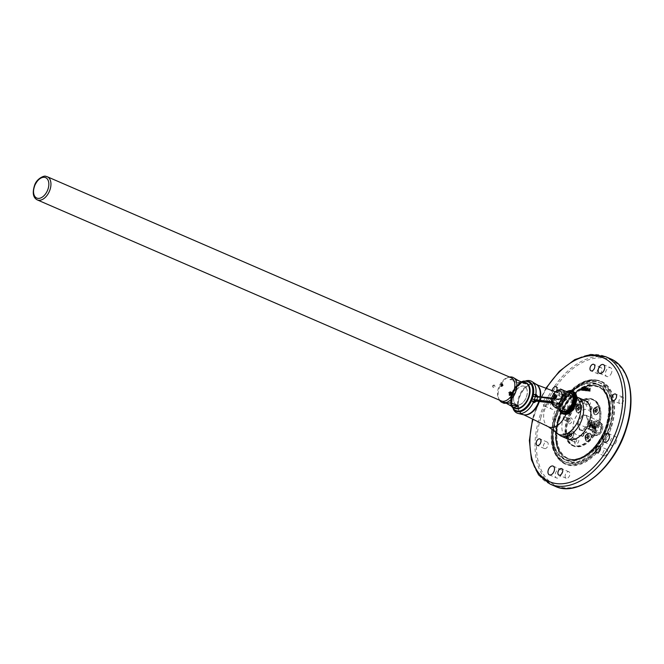 <?xml version="1.0" encoding="UTF-8"?>
<svg xmlns="http://www.w3.org/2000/svg" width="664" height="664" viewBox="0 0 664 664"><rect width="100%" height="100%" fill="white"/><g stroke="black" fill="none" stroke-linecap="round" stroke-linejoin="round"><path stroke-width="0.5" stroke-dasharray="3.32 2.49" d="M560.956 401.097A7.935 4.855 113.4 0 1 569.023 394.408A7.935 4.855 113.4 0 1 571.007 396.757A7.935 4.855 113.4 0 1 570.849 402.309A7.935 4.855 113.4 0 1 565.786 408.816A7.935 4.855 113.4 0 1 562.715 408.966A7.935 4.855 113.4 0 1 560.956 401.097M501.536 386.224L500.531 384.597L502.108 383.809M511.678 394.939L510.848 394.582L510.724 393.462L511.421 392.698L512.259 393.063L512.384 394.184L511.678 394.939L510.458 394.789L511.164 394.034L511.039 392.914L510.209 392.557L509.504 393.312L509.628 394.433L510.458 394.789M509.96 394.798A1.195 0.93 96.9 0 0 510.649 392.54A1.195 0.93 96.9 0 0 509.96 394.798M510.757 392.216A1.536 1.195 96.9 0 0 509.861 395.121A1.536 1.195 96.9 0 0 510.757 392.216M511.512 394.308L511.562 394.184A1.61 1.253 96.9 0 1 511.512 394.308L511.247 394.798A1.635 1.278 -83.1 0 1 509.114 393.437L509.288 392.88A1.635 1.278 -83.1 0 1 510.848 392.125L509.861 393.254L510.965 395.379L510.251 395.088L509.769 393.237L510.84 392.133L511.886 394.225L510.425 395.312L509.446 394.541L509.338 393.188L509.786 392.382L510.998 392.208A1.635 1.278 -83.1 0 0 510.848 392.125L511.994 394.242L510.931 395.296L509.446 394.532C511.944 395.146 512.417 394.341 510.857 392.133L510.84 392.133M511.247 394.798L511.106 394.897C511.994 393.071 511.67 392.183 510.126 392.216L510.898 392.183A1.61 1.253 96.9 0 1 511.554 394.184C511.778 392.615 511.305 391.959 510.126 392.216L509.446 394.541M511.106 394.897L511.371 392.656L510.126 392.216M511.512 392.192L511.645 392.208C512.99 394.034 512.583 395.005 510.409 395.138L512.425 394.291L511.595 392.2L510.292 393.304L510.865 395.213L512.857 394.341L512.027 392.25L510.724 393.354L511.247 395.229L513.297 394.399L512.226 392.299L511.097 393.403L512.027 395.495L511.38 395.072L511.072 393.395L512.226 392.283L513.181 394.383L511.18 395.246L510.633 393.345L511.919 392.241L512.749 394.333L510.757 395.196L510.201 393.296L511.487 392.192L512.317 394.275L510.234 395.072M511.902 392.241L512.052 392.266C513.438 393.984 513.056 394.98 510.923 395.246L510.815 395.238C512.94 394.98 513.322 393.993 511.969 392.258L512.052 392.266M511.247 395.229L511.836 395.478L511.189 395.254C513.446 394.939 513.787 393.951 512.226 392.291L512.21 392.283M508.375 392.93C510.35 390.855 511.438 391.32 511.62 394.333C509.861 396.433 508.773 395.968 508.375 392.93M522.775 405.845A13.404 8.209 113.4 0 1 513.313 406.551A13.404 8.209 113.4 0 1 512.027 394.466A13.404 8.209 113.4 0 1 522.037 382.954A13.404 8.209 113.4 0 1 529.581 390.133M525.631 382.879A13.653 8.358 -66.6 0 0 511.687 394.366A13.653 8.358 -66.6 0 0 514.774 407.928M504.076 403.297L502.972 401.952L506.931 403.671M499.552 400.193A13.653 8.358 113.4 0 1 499.22 399.62A13.653 8.358 113.4 0 1 498.988 388.863A13.653 8.358 113.4 0 1 508.931 377.21A13.653 8.358 113.4 0 1 509.579 377.052M501.179 400.898A12.608 7.719 113.4 0 1 498.539 398.309A12.608 7.719 113.4 0 1 498.332 388.374A12.608 7.719 113.4 0 1 507.512 377.608A12.608 7.719 113.4 0 1 511.205 377.758M493.875 385.078L492.547 385.867L493.136 387.461L494.381 386.664L493.659 385.02L494.423 385.145C495.311 386.448 495.07 387.245 493.692 387.535C492.705 386.224 492.954 385.427 494.423 385.145M493.136 387.461L493.692 387.535M588.08 425.109A1.502 0.921 113.4 0 1 589.615 423.839A1.502 0.921 113.4 0 1 589.956 425.334A1.502 0.921 113.4 0 1 588.42 426.603A1.502 0.921 113.4 0 1 588.08 425.109M594.695 427.674L594.678 427.616A0.739 0.448 113.4 0 1 594.952 427.259L595.068 427.168A0.93 0.573 113.4 0 0 594.695 427.674L589.234 425.284A1.502 0.921 113.4 0 1 590.321 424.254L590.064 424.147A1.502 0.921 113.4 0 1 590.42 424.188A1.502 0.921 113.4 0 1 590.437 424.196L590.686 424.304A1.502 0.921 113.4 0 1 591.076 425.508L590.827 425.4A1.502 0.921 113.4 0 1 590.761 425.682A1.502 0.921 113.4 0 1 590.653 425.964L590.495 426.014A0.863 0.531 113.4 0 1 590.014 426.471L589.981 425.898M589.234 425.284L590.122 424.885A0.863 0.531 113.4 0 0 589.649 425.342L589.79 425.292M594.844 428.753L594.753 428.504A0.739 0.448 113.4 0 1 594.562 428.156L594.579 428.305A0.93 0.573 113.4 0 0 594.844 428.753L594.72 429.185L589.458 427.052A1.502 0.921 113.4 0 1 589.068 425.84L588.81 425.74A1.502 0.921 113.4 0 1 588.877 425.45A1.502 0.921 113.4 0 1 588.985 425.176M592.927 432.92A6.706 4.1 113.4 0 1 594.463 425.4A6.706 4.1 113.4 0 1 599.924 422.644A6.706 4.1 113.4 0 1 601.601 424.669A6.706 4.1 113.4 0 1 601.866 426.163A6.706 4.1 113.4 0 1 598.488 433.949A6.706 4.1 113.4 0 1 594.595 434.945A6.706 4.1 113.4 0 1 592.927 432.92L591.168 429.649A7.819 4.789 113.4 0 1 599.559 421.267A7.819 4.789 113.4 0 1 599.841 421.408L601.601 424.669L601.733 427.226A7.819 4.789 113.4 0 1 597.882 434.455A7.819 4.789 113.4 0 1 593.342 435.617A7.819 4.789 113.4 0 1 593.06 435.476L592.927 432.92M602.588 425.101A6.706 4.1 -66.6 0 0 600.92 423.076A6.706 4.1 -66.6 0 0 595.459 425.831A6.706 4.1 -66.6 0 0 593.923 433.343A6.706 4.1 -66.6 0 0 595.591 435.368A6.706 4.1 -66.6 0 0 599.484 434.38A6.706 4.1 -66.6 0 0 602.854 426.595A6.706 4.1 -66.6 0 0 602.588 425.101M594.197 433.285A6.507 3.984 113.4 0 1 596.87 424.587A6.507 3.984 113.4 0 1 602.605 425.284A6.507 3.984 113.4 0 1 602.862 426.736A6.507 3.984 113.4 0 1 599.592 434.289A6.507 3.984 113.4 0 1 594.197 433.285M594.081 424.296A3.478 2.125 113.4 0 1 593.284 428.197A3.478 2.125 113.4 0 1 590.445 429.625A3.478 2.125 113.4 0 1 589.582 428.579A3.478 2.125 113.4 0 1 590.379 424.678A3.478 2.125 113.4 0 1 593.209 423.25A3.478 2.125 113.4 0 1 594.081 424.296M591.267 423.084A3.478 2.125 113.4 0 1 590.47 426.977A3.478 2.125 113.4 0 1 587.64 428.413A3.478 2.125 113.4 0 1 586.769 427.359A3.478 2.125 113.4 0 1 587.574 423.458A3.478 2.125 113.4 0 1 590.404 422.03A3.478 2.125 113.4 0 1 591.267 423.084M594.421 423.972A4.009 2.457 113.4 0 1 593.475 428.504A4.009 2.457 113.4 0 1 590.18 430.098A4.009 2.457 113.4 0 1 589.234 428.902A4.009 2.457 113.4 0 1 590.13 424.445A4.009 2.457 113.4 0 1 593.375 422.736A4.009 2.457 113.4 0 1 594.421 423.972M591.134 423.466A13.761 8.425 -66.6 0 0 588.022 409.796A13.761 8.425 -66.6 0 0 573.97 421.374A13.761 8.425 -66.6 0 0 577.082 435.044A13.761 8.425 -66.6 0 0 591.134 423.466M591.06 423.433A13.761 8.425 -66.6 0 0 587.947 409.763A13.761 8.425 -66.6 0 0 573.895 421.341A13.761 8.425 -66.6 0 0 577.008 435.011A13.761 8.425 -66.6 0 0 591.06 423.433M567.579 438.165A24.825 15.197 113.4 0 1 573.273 410.319A24.825 15.197 113.4 0 1 593.5 400.11A24.825 15.197 113.4 0 1 599.692 407.613A24.825 15.197 113.4 0 1 593.998 435.451A24.825 15.197 113.4 0 1 573.762 445.66A24.825 15.197 113.4 0 1 567.579 438.165M566.492 437.692A24.825 15.197 113.4 0 1 572.185 409.854A24.825 15.197 113.4 0 1 592.421 399.637A24.825 15.197 113.4 0 1 598.604 407.14A24.825 15.197 113.4 0 1 592.919 434.986A24.825 15.197 113.4 0 1 572.683 445.195A24.825 15.197 113.4 0 1 566.492 437.692M577.058 410.742A2.83 1.735 113.4 0 1 575.937 409.173A2.83 1.735 113.4 0 1 577.365 405.887A2.83 1.735 113.4 0 1 578.709 405.389A2.83 1.735 113.4 0 1 579.647 408.277A2.83 1.735 113.4 0 1 577.058 410.742M570.534 431.957A2.83 1.735 113.4 0 1 571.472 434.854A2.83 1.735 113.4 0 1 568.882 437.319A2.83 1.735 113.4 0 1 567.761 435.75A2.83 1.735 113.4 0 1 569.189 432.463A2.83 1.735 113.4 0 1 570.534 431.957M586.395 439.452A2.83 1.735 113.4 0 1 585.274 437.883A2.83 1.735 113.4 0 1 586.702 434.596A2.83 1.735 113.4 0 1 588.047 434.098A2.83 1.735 113.4 0 1 588.985 436.987A2.83 1.735 113.4 0 1 586.395 439.452M594.571 412.875A2.83 1.735 113.4 0 1 593.45 411.306A2.83 1.735 113.4 0 1 594.878 408.02A2.83 1.735 113.4 0 1 596.222 407.522A2.83 1.735 113.4 0 1 597.16 410.41A2.83 1.735 113.4 0 1 594.571 412.875M574.767 440.946A3.104 1.901 -66.6 0 0 574.567 442.398A3.104 1.901 -66.6 0 0 576.311 444.083A3.104 1.901 -66.6 0 0 578.635 441.411A3.104 1.901 -66.6 0 0 578.327 438.614A3.104 1.901 -66.6 0 0 576.128 438.788A3.104 1.901 -66.6 0 0 574.767 440.946M576.626 440.83A1.61 0.988 113.4 0 1 574.974 442.191A1.61 0.988 113.4 0 1 574.509 441.344A1.61 0.988 113.4 0 1 574.609 440.589A1.61 0.988 113.4 0 1 575.323 439.468A1.61 0.988 113.4 0 1 576.261 439.228A1.61 0.988 113.4 0 1 576.626 440.83M585.723 438.149A1.892 1.162 113.4 0 1 585.515 438.099A1.892 1.162 113.4 0 1 584.967 437.103A1.892 1.162 113.4 0 1 585.092 436.215A1.892 1.162 113.4 0 1 585.922 434.903A1.892 1.162 113.4 0 1 586.818 434.571A1.892 1.162 113.4 0 1 587.026 434.621A1.892 1.162 113.4 0 1 587.449 436.505A1.892 1.162 113.4 0 1 585.723 438.149M585.216 436.505A3.104 1.901 -66.6 0 0 585.017 437.958A3.104 1.901 -66.6 0 0 586.76 439.643A3.104 1.901 -66.6 0 0 589.084 436.978A3.104 1.901 -66.6 0 0 588.777 434.173A3.104 1.901 -66.6 0 0 586.578 434.356A3.104 1.901 -66.6 0 0 585.216 436.505M594.786 423.549A1.61 0.988 113.4 0 1 593.317 424.952A1.61 0.988 113.4 0 1 593.143 424.91A1.61 0.988 113.4 0 1 592.678 424.064A1.61 0.988 113.4 0 1 592.778 423.308A1.61 0.988 113.4 0 1 593.491 422.188A1.61 0.988 113.4 0 1 594.255 421.897A1.61 0.988 113.4 0 1 594.421 421.947A1.61 0.988 113.4 0 1 594.786 423.549M593.965 426.836A3.104 1.901 -66.6 0 0 596.795 424.13A3.104 1.901 -66.6 0 0 595.766 420.959A3.104 1.901 -66.6 0 0 594.297 421.507A3.104 1.901 -66.6 0 0 592.736 425.109A3.104 1.901 -66.6 0 0 593.965 426.836M593.898 411.58A1.892 1.162 113.4 0 1 593.691 411.522A1.892 1.162 113.4 0 1 593.143 410.526A1.892 1.162 113.4 0 1 593.267 409.638A1.892 1.162 113.4 0 1 594.097 408.327A1.892 1.162 113.4 0 1 594.994 407.995A1.892 1.162 113.4 0 1 595.201 408.053A1.892 1.162 113.4 0 1 595.625 409.929A1.892 1.162 113.4 0 1 593.898 411.58M593.392 409.929A3.104 1.901 -66.6 0 0 593.193 411.381A3.104 1.901 -66.6 0 0 594.936 413.066A3.104 1.901 -66.6 0 0 597.26 410.402A3.104 1.901 -66.6 0 0 596.953 407.596A3.104 1.901 -66.6 0 0 594.753 407.779A3.104 1.901 -66.6 0 0 593.392 409.929M586.329 403.363A3.104 1.901 -66.6 0 0 586.129 404.816A3.104 1.901 -66.6 0 0 587.872 406.501A3.104 1.901 -66.6 0 0 590.196 403.828A3.104 1.901 -66.6 0 0 589.889 401.031A3.104 1.901 -66.6 0 0 587.69 401.205A3.104 1.901 -66.6 0 0 586.329 403.363M588.188 403.247A1.61 0.988 113.4 0 1 586.536 404.608A1.61 0.988 113.4 0 1 586.071 403.762A1.61 0.988 113.4 0 1 586.171 403.007A1.61 0.988 113.4 0 1 586.885 401.886A1.61 0.988 113.4 0 1 587.823 401.645A1.61 0.988 113.4 0 1 588.188 403.247M576.385 409.439A1.892 1.162 113.4 0 1 576.178 409.389A1.892 1.162 113.4 0 1 575.63 408.393A1.892 1.162 113.4 0 1 575.754 407.505A1.892 1.162 113.4 0 1 576.584 406.194A1.892 1.162 113.4 0 1 577.481 405.862A1.892 1.162 113.4 0 1 577.688 405.911A1.892 1.162 113.4 0 1 578.112 407.796A1.892 1.162 113.4 0 1 576.385 409.439M575.879 407.796A3.104 1.901 -66.6 0 0 575.68 409.248A3.104 1.901 -66.6 0 0 577.423 410.933A3.104 1.901 -66.6 0 0 579.747 408.269A3.104 1.901 -66.6 0 0 579.44 405.463A3.104 1.901 -66.6 0 0 577.24 405.646A3.104 1.901 -66.6 0 0 575.879 407.796M570.019 420.528A1.61 0.988 113.4 0 1 568.542 421.939A1.61 0.988 113.4 0 1 568.376 421.889A1.61 0.988 113.4 0 1 567.903 421.042A1.61 0.988 113.4 0 1 568.01 420.287A1.61 0.988 113.4 0 1 568.716 419.167A1.61 0.988 113.4 0 1 569.488 418.884A1.61 0.988 113.4 0 1 569.654 418.926A1.61 0.988 113.4 0 1 570.019 420.528M569.189 423.815A3.104 1.901 -66.6 0 0 572.028 421.117A3.104 1.901 -66.6 0 0 570.999 417.938A3.104 1.901 -66.6 0 0 569.529 418.494A3.104 1.901 -66.6 0 0 567.961 422.096A3.104 1.901 -66.6 0 0 569.189 423.815M568.201 436.016A1.892 1.162 113.4 0 1 568.002 435.966A1.892 1.162 113.4 0 1 567.454 434.97A1.892 1.162 113.4 0 1 567.579 434.082A1.892 1.162 113.4 0 1 568.409 432.77A1.892 1.162 113.4 0 1 569.305 432.438A1.892 1.162 113.4 0 1 569.513 432.488A1.892 1.162 113.4 0 1 569.936 434.372A1.892 1.162 113.4 0 1 568.201 436.016M567.703 434.372A3.104 1.901 -66.6 0 0 567.504 435.825A3.104 1.901 -66.6 0 0 569.247 437.51A3.104 1.901 -66.6 0 0 571.571 434.845A3.104 1.901 -66.6 0 0 571.264 432.04A3.104 1.901 -66.6 0 0 569.065 432.222A3.104 1.901 -66.6 0 0 567.703 434.372M599.351 424.777A25.323 15.504 113.4 0 1 573.497 446.084A25.323 15.504 113.4 0 1 567.77 420.934A25.323 15.504 113.4 0 1 593.624 399.62A25.323 15.504 113.4 0 1 599.351 424.777M598.272 424.313A25.323 15.504 113.4 0 1 572.409 445.619A25.323 15.504 113.4 0 1 566.691 420.461A25.323 15.504 113.4 0 1 592.545 399.155A25.323 15.504 113.4 0 1 598.272 424.313M573.024 439.269A1.61 0.988 113.4 0 1 571.372 440.63A1.61 0.988 113.4 0 1 571.007 439.029A1.61 0.988 113.4 0 1 572.659 437.667A1.61 0.988 113.4 0 1 573.024 439.269M591.184 421.989A1.61 0.988 113.4 0 1 589.541 423.35A1.61 0.988 113.4 0 1 589.175 421.748A1.61 0.988 113.4 0 1 590.819 420.387A1.61 0.988 113.4 0 1 591.184 421.989M584.586 401.687A1.61 0.988 113.4 0 1 582.934 403.048A1.61 0.988 113.4 0 1 582.569 401.446A1.61 0.988 113.4 0 1 584.22 400.085A1.61 0.988 113.4 0 1 584.586 401.687M566.417 418.967A1.61 0.988 113.4 0 1 564.774 420.329A1.61 0.988 113.4 0 1 564.408 418.727A1.61 0.988 113.4 0 1 566.052 417.365A1.61 0.988 113.4 0 1 566.417 418.967M595.151 414.568A4.167 2.556 113.4 0 1 594.712 414.444A4.167 2.556 113.4 0 1 593.674 413.182A4.167 2.556 113.4 0 1 593.508 412.253A4.167 2.556 113.4 0 1 595.608 407.414A4.167 2.556 113.4 0 1 597.583 406.675A4.167 2.556 113.4 0 1 598.023 406.791A4.167 2.556 113.4 0 1 599.069 408.053A4.167 2.556 113.4 0 1 598.305 412.419A4.167 2.556 113.4 0 1 595.151 414.568M593.682 413.323A4.316 2.648 -66.6 0 0 597.492 413.788A4.316 2.648 -66.6 0 0 599.268 408.011A4.316 2.648 -66.6 0 0 595.683 407.347A4.316 2.648 -66.6 0 0 593.508 412.361A4.316 2.648 -66.6 0 0 593.682 413.323M586.976 441.137A4.167 2.556 113.4 0 1 586.536 441.02A4.167 2.556 113.4 0 1 585.499 439.759A4.167 2.556 113.4 0 1 585.333 438.829A4.167 2.556 113.4 0 1 587.433 433.99A4.167 2.556 113.4 0 1 589.408 433.252A4.167 2.556 113.4 0 1 589.848 433.368A4.167 2.556 113.4 0 1 590.894 434.629A4.167 2.556 113.4 0 1 590.13 438.995A4.167 2.556 113.4 0 1 586.976 441.137M585.507 439.9A4.316 2.648 -66.6 0 0 589.317 440.365A4.316 2.648 -66.6 0 0 591.093 434.58A4.316 2.648 -66.6 0 0 587.507 433.916A4.316 2.648 -66.6 0 0 585.333 438.937A4.316 2.648 -66.6 0 0 585.507 439.9M569.463 439.004A4.167 2.556 113.4 0 1 569.023 438.887A4.167 2.556 113.4 0 1 567.986 437.626A4.167 2.556 113.4 0 1 567.82 436.696A4.167 2.556 113.4 0 1 569.911 431.849A4.167 2.556 113.4 0 1 571.895 431.11A4.167 2.556 113.4 0 1 572.335 431.235A4.167 2.556 113.4 0 1 573.381 432.496A4.167 2.556 113.4 0 1 572.617 436.862A4.167 2.556 113.4 0 1 569.463 439.004M567.994 437.767A4.316 2.648 -66.6 0 0 571.804 438.232A4.316 2.648 -66.6 0 0 573.58 432.447A4.316 2.648 -66.6 0 0 569.994 431.783A4.316 2.648 -66.6 0 0 567.82 436.804A4.316 2.648 -66.6 0 0 567.994 437.767M577.639 412.427A4.167 2.556 113.4 0 1 577.199 412.311A4.167 2.556 113.4 0 1 576.161 411.049A4.167 2.556 113.4 0 1 575.995 410.12A4.167 2.556 113.4 0 1 578.087 405.281A4.167 2.556 113.4 0 1 580.07 404.542A4.167 2.556 113.4 0 1 580.51 404.658A4.167 2.556 113.4 0 1 581.556 405.92A4.167 2.556 113.4 0 1 580.793 410.286A4.167 2.556 113.4 0 1 577.639 412.427M576.169 411.19A4.316 2.648 -66.6 0 0 579.979 411.655A4.316 2.648 -66.6 0 0 581.755 405.87A4.316 2.648 -66.6 0 0 578.17 405.206A4.316 2.648 -66.6 0 0 575.995 410.227A4.316 2.648 -66.6 0 0 576.169 411.19M597.94 406.833A4.167 2.556 -66.6 0 0 594.247 410.103A4.167 2.556 -66.6 0 0 595.068 414.602A4.167 2.556 -66.6 0 0 595.517 414.718A4.167 2.556 -66.6 0 0 599.21 411.448A4.167 2.556 -66.6 0 0 598.389 406.949A4.167 2.556 -66.6 0 0 597.94 406.833M589.765 433.401A4.167 2.556 -66.6 0 0 586.071 436.68A4.167 2.556 -66.6 0 0 586.893 441.178A4.167 2.556 -66.6 0 0 587.341 441.294A4.167 2.556 -66.6 0 0 591.035 438.016A4.167 2.556 -66.6 0 0 590.213 433.526A4.167 2.556 -66.6 0 0 589.765 433.401M569.828 439.161A4.167 2.556 -66.6 0 0 573.522 435.883A4.167 2.556 -66.6 0 0 572.7 431.392A4.167 2.556 -66.6 0 0 572.252 431.268A4.167 2.556 -66.6 0 0 568.558 434.546A4.167 2.556 -66.6 0 0 569.38 439.045A4.167 2.556 -66.6 0 0 569.828 439.161M580.427 404.691A4.167 2.556 -66.6 0 0 576.734 407.97A4.167 2.556 -66.6 0 0 577.555 412.468A4.167 2.556 -66.6 0 0 578.004 412.585A4.167 2.556 -66.6 0 0 581.697 409.306A4.167 2.556 -66.6 0 0 580.875 404.816A4.167 2.556 -66.6 0 0 580.427 404.691M594.172 385.394A39.218 24.012 -66.6 0 0 558.291 419.523A39.218 24.012 -66.6 0 0 567.164 458.492A39.218 24.012 -66.6 0 0 571.339 459.621A39.218 24.012 -66.6 0 0 607.211 425.483A39.218 24.012 -66.6 0 0 598.347 386.514A39.218 24.012 -66.6 0 0 594.172 385.394M595.027 411.365L596.363 410.335L596.28 409.107L595.384 408.999L594.571 410.12L595.027 411.365M586.851 437.941L588.188 436.912L588.105 435.684L587.208 435.576L586.395 436.696L586.851 437.941M570.061 433.459L568.882 434.563L568.973 435.791L569.861 435.899L570.675 434.779L570.583 433.55L570.061 433.459M577.514 409.231L578.85 408.202L578.759 406.974L577.871 406.866L577.058 407.986L577.514 409.231M593.276 382.788A41.284 25.282 -66.6 0 0 555.511 418.718A41.284 25.282 -66.6 0 0 569.239 460.924A41.284 25.282 -66.6 0 0 607.004 424.993A41.284 25.282 -66.6 0 0 593.276 382.788M528.154 381.46A15.977 9.777 -66.6 0 0 526.909 381.178A15.977 9.777 -66.6 0 0 512.89 393.362A15.977 9.777 -66.6 0 0 515.463 410.734M530.968 399.811L531.416 398.699A15.363 9.404 -66.6 0 0 532.188 396.209L532.42 395.08A15.338 9.396 -66.6 0 0 526.726 381.775A15.338 9.396 -66.6 0 0 512.691 395.13A15.338 9.396 -66.6 0 0 517.787 410.808A15.338 9.396 -66.6 0 0 530.968 399.811L531.324 399.952M525.689 380.904A17.455 10.69 -66.6 0 0 525.299 381.028A17.455 10.69 -66.6 0 0 514.251 392.822A17.455 10.69 -66.6 0 0 513.197 408.949A17.455 10.69 -66.6 0 0 513.372 409.323M537.649 396.292L537.716 397.977A2.482 0.531 13.6 0 1 537.135 397.454L537.135 397.454A2.482 0.531 13.6 0 1 537.74 397.263L536.811 396.192M537.716 397.977A16.982 10.392 113.4 0 1 536.769 401.031L536.719 401.156M551.469 401.737L557.694 402.5L558.905 405.372L559.769 405.596L560.424 405.613L559.262 403.513L536.67 400.765A19.439 11.902 -66.6 0 0 537.74 397.263L560.333 400.01L562.657 398.342A11.778 7.213 113.4 0 1 571.911 391.677A11.778 7.213 113.4 0 1 576.535 400.16M538.695 386.954A16.293 9.977 -66.6 0 0 534.935 384.099A16.293 9.977 -66.6 0 0 534.005 383.916A16.293 9.977 -66.6 0 0 519.821 396.068A16.293 9.977 -66.6 0 0 522.029 413.879A16.293 9.977 -66.6 0 0 524.519 414.743A16.293 9.977 -66.6 0 0 526.693 414.668M539.135 401.454A16.293 9.977 -66.6 0 0 540.288 396.615M551.751 398.01L559.379 398.939L561.304 397.562A12.408 7.603 113.4 0 1 567.986 391.054M573.729 391.793A12.276 7.511 -66.6 0 0 571.745 391.071A12.276 7.511 -66.6 0 0 562.101 398.018L560.856 397.753A11.927 7.304 113.4 0 1 566.683 391.586L558.897 399.18L560.159 398.782L559.379 398.939L560.333 400.01M537.931 385.801A16.318 9.993 -66.6 0 0 535.699 384.34A16.318 9.993 -66.6 0 0 535.142 384.157A16.318 9.993 -66.6 0 0 534.213 383.966A16.318 9.993 -66.6 0 0 519.995 396.151A16.318 9.993 -66.6 0 0 522.211 413.996A16.318 9.993 -66.6 0 0 522.726 414.278A16.318 9.993 -66.6 0 0 524.709 414.859A16.318 9.993 -66.6 0 0 525.324 414.9M536.728 396.176A2.482 1.652 -55.3 0 0 537.01 396.458A2.482 1.652 -55.3 0 0 537.475 396.649L560.167 399.413L562.101 398.018L562.657 398.342M561.802 401.471A7.943 4.864 113.4 0 1 566.732 395.014A7.943 4.864 113.4 0 1 569.886 394.773A7.943 4.864 113.4 0 1 571.712 402.674A7.943 4.864 113.4 0 1 563.57 409.348A7.943 4.864 113.4 0 1 561.595 406.883A7.943 4.864 113.4 0 1 561.802 401.471M584.743 400.375A21.099 12.915 -66.6 0 0 582.502 399.769A21.099 12.915 -66.6 0 0 563.802 416.353A21.099 12.915 -66.6 0 0 567.969 439.095M565.321 474.735A3.527 2.158 -66.6 0 0 566.118 478.238A3.527 2.158 -66.6 0 0 569.712 475.266A3.527 2.158 -66.6 0 0 568.915 471.764A3.527 2.158 -66.6 0 0 565.321 474.735M604.273 455.894A3.527 2.158 -66.6 0 0 607.402 453.122A3.527 2.158 -66.6 0 0 606.705 449.32A3.527 2.158 -66.6 0 0 606.332 449.221A3.527 2.158 -66.6 0 0 603.202 451.993A3.527 2.158 -66.6 0 0 603.9 455.786A3.527 2.158 -66.6 0 0 604.273 455.894M619.147 400.143A3.527 2.158 -66.6 0 0 619.944 403.646A3.527 2.158 -66.6 0 0 623.546 400.674A3.527 2.158 -66.6 0 0 622.749 397.172A3.527 2.158 -66.6 0 0 619.147 400.143M597.401 370.437A3.527 2.158 -66.6 0 0 598.198 373.94A3.527 2.158 -66.6 0 0 601.8 370.977A3.527 2.158 -66.6 0 0 601.003 367.474A3.527 2.158 -66.6 0 0 597.401 370.437M552.224 390.648A3.527 2.158 -66.6 0 0 553.212 393.271A3.527 2.158 -66.6 0 0 556.664 390.731M559.619 392.889A3.527 2.158 -66.6 0 0 560.416 396.391A3.527 2.158 -66.6 0 0 564.018 393.42A3.527 2.158 -66.6 0 0 563.221 389.917A3.527 2.158 -66.6 0 0 559.619 392.889M544.754 448.64A3.527 2.158 -66.6 0 0 547.875 445.868A3.527 2.158 -66.6 0 0 547.178 442.066A3.527 2.158 -66.6 0 0 546.804 441.967A3.527 2.158 -66.6 0 0 543.675 444.739A3.527 2.158 -66.6 0 0 544.372 448.532A3.527 2.158 -66.6 0 0 544.754 448.64M611.652 372.462A4.764 2.922 113.4 0 1 606.78 376.48A4.764 2.922 113.4 0 1 605.701 371.74A4.764 2.922 113.4 0 1 610.573 367.731A4.764 2.922 113.4 0 1 611.652 372.462M556.623 405.156A4.764 2.922 113.4 0 1 551.759 409.165A4.764 2.922 113.4 0 1 550.68 404.426A4.764 2.922 113.4 0 1 555.544 400.417A4.764 2.922 113.4 0 1 556.623 405.156M549.418 402.035A4.764 2.922 113.4 0 1 544.555 406.044A4.764 2.922 113.4 0 1 543.476 401.305A4.764 2.922 113.4 0 1 548.348 397.296A4.764 2.922 113.4 0 1 549.418 402.035M561.42 473.971A4.764 2.922 113.4 0 1 556.548 477.98A4.764 2.922 113.4 0 1 555.469 473.241A4.764 2.922 113.4 0 1 560.341 469.232A4.764 2.922 113.4 0 1 561.42 473.971M616.441 441.278A4.764 2.922 113.4 0 1 611.569 445.295A4.764 2.922 113.4 0 1 610.498 440.556A4.764 2.922 113.4 0 1 615.362 436.547A4.764 2.922 113.4 0 1 616.441 441.278M526.701 396.275A10.018 6.134 -66.6 0 0 524.436 386.323A10.018 6.134 -66.6 0 0 514.21 394.748A10.018 6.134 -66.6 0 0 516.476 404.7A10.018 6.134 -66.6 0 0 526.701 396.275M514.135 394.723A10.018 6.134 113.4 0 1 524.369 386.29A10.018 6.134 113.4 0 1 526.627 396.242A10.018 6.134 113.4 0 1 516.401 404.666A10.018 6.134 113.4 0 1 514.135 394.723M583.681 387.494L583.009 390.341M582.452 387.344L582.137 389.876M582.203 387.726L580.793 390.058M583.399 387.867L581.838 390.183M587.391 387.942L585.997 390.698L585.474 390.623M590.055 388.274L589.549 391.121M589.449 389.793L588.52 391.005L587.864 390.913M588.321 388.058L588.204 390.971M587.756 389.585L586.478 390.747M586.179 387.801L585.748 390.656M584.951 387.651L584.635 390.183M584.702 388.025L583.332 390.366M585.897 388.174L584.378 390.49M564.018 414.195A12.276 7.511 -66.6 0 1 559.769 405.596L558.914 403.87L551.693 402.982L559.262 403.513M558.914 403.87L557.735 402.965L551.535 402.21M539.367 401.479A16.318 9.993 -66.6 0 0 540.521 396.64M559.561 410.51A12.408 7.603 113.4 0 1 558.905 405.372L558.042 403.654M551.668 402.874L558.806 403.845M536.105 401.081L536.67 400.765L536.139 400.674L537.135 397.454L536.396 396.034M566.94 391.685A11.512 7.047 -66.6 0 0 560.897 397.836L559.379 398.939M558.831 404.476L559.046 409.19A11.927 7.304 113.4 0 1 558.698 404.749L557.694 402.5M536.769 401.031L535.831 401.114M560.897 397.836L559.661 399.039M532.42 395.08L532.835 395.08M579.132 407.414L578.319 408.534L578.41 409.763L579.298 409.871L580.112 408.75L580.021 407.522L577.871 406.866M580.021 407.522L578.759 406.974M580.112 408.75L578.85 408.202M579.298 409.871L578.037 409.323M578.41 409.763L577.149 409.215M578.319 408.534L577.058 407.986M571.123 436.447L571.936 435.327L571.845 434.098L570.957 433.99L570.144 435.103L570.235 436.339L571.123 436.447L569.861 435.899M570.235 436.339L568.973 435.791M570.144 435.103L568.882 434.563M570.957 433.99L569.695 433.443M571.845 434.098L570.583 433.55M571.936 435.327L570.675 434.779M588.47 436.124L587.657 437.244L587.748 438.472L588.636 438.58L589.449 437.46L589.358 436.231L587.208 435.576M589.358 436.231L588.105 435.684M589.449 437.46L588.188 436.912M588.636 438.58L587.374 438.032M587.748 438.472L586.486 437.925M587.657 437.244L586.395 436.696M596.645 409.547L595.832 410.667L595.923 411.896L596.811 412.004L597.625 410.883L597.534 409.655L595.384 408.999M597.534 409.655L596.28 409.107M597.625 410.883L596.363 410.335M596.811 412.004L595.55 411.456M595.923 411.896L594.662 411.348M595.832 410.667L594.571 410.12M580.22 430.106L578.244 424.039A7.993 4.897 113.4 0 1 586.81 415.548A7.993 4.897 113.4 0 1 587.042 415.664L589.018 421.74A7.993 4.897 113.4 0 1 580.452 430.222A7.993 4.897 113.4 0 1 580.22 430.106L579.298 429.708A7.993 4.897 -66.6 0 0 579.531 429.824A7.993 4.897 -66.6 0 0 588.096 421.333L586.121 415.266A7.993 4.897 -66.6 0 0 585.889 415.149A7.993 4.897 -66.6 0 0 577.323 423.64L579.298 429.708M578.244 424.039L577.323 423.64M589.018 421.74L588.096 421.333M587.042 415.664L586.121 415.266M587.997 421.275A7.819 4.789 113.4 0 1 579.606 429.666A7.819 4.789 113.4 0 1 579.323 429.525L577.431 423.698A7.819 4.789 113.4 0 1 585.822 415.315A7.819 4.789 113.4 0 1 586.096 415.448L587.997 421.275L601.733 427.226M579.323 429.525L593.06 435.476M586.096 415.448L599.841 421.408M577.431 423.698L591.168 429.649M589.458 427.052L589.2 426.935A1.502 0.921 113.4 0 1 589.2 426.935L589.483 425.89A0.863 0.531 113.4 0 0 589.649 426.421L589.615 425.856M596.023 428.172A1.369 0.838 113.4 0 1 594.936 429.21L595.06 428.786A0.93 0.573 113.4 0 0 595.732 428.139L590.91 426.064A1.502 0.921 113.4 0 1 589.823 427.093L589.574 426.985A1.502 0.921 113.4 0 1 589.217 426.944L588.42 426.603M590.487 424.927A0.863 0.531 113.4 0 1 590.661 425.458L590.155 425.334L590.487 424.927L595.591 427.052A0.93 0.573 113.4 0 1 595.832 427.807L591.076 425.508M594.72 429.185A1.369 0.838 113.4 0 1 594.687 429.168A1.369 0.838 113.4 0 1 594.321 427.973L589.068 425.84M594.421 427.641A1.369 0.838 113.4 0 1 595.508 426.603L590.321 424.254M595.774 426.653A1.369 0.838 113.4 0 0 595.724 426.637L590.686 424.304L595.774 426.653A1.369 0.838 113.4 0 1 596.123 427.848M595.068 427.168A0.93 0.573 113.4 0 1 595.376 427.027L595.508 426.603M595.724 426.637L595.591 427.052M594.562 428.156A0.739 0.448 113.4 0 1 594.571 427.956L589.483 425.89M594.952 427.259A0.739 0.448 113.4 0 1 595.168 427.151L590.122 424.885M595.832 427.807L590.661 425.458M595.384 427.184A0.739 0.448 113.4 0 1 595.566 427.724M594.753 428.504L589.649 426.421M594.678 427.616L589.649 425.342M594.936 429.21L589.823 427.093M595.732 428.139L595.459 428.064A0.739 0.448 113.4 0 1 594.969 428.529L590.014 426.471M595.459 428.064L590.495 426.014M589.574 426.985L589.914 425.873M588.81 425.74L589.549 425.823M590.064 424.147L589.723 425.259M590.827 425.4L590.088 425.309L590.437 424.196M521.589 381.983L517.073 382.663L509.869 379.542L514.932 378.239M509.869 379.542L518.343 380.58M517.073 382.663L525.548 383.701M502.972 401.952L511.454 402.99M511.562 392.25C513.554 392.092 511.529 396.649 510.375 395.08C509.653 393.204 509.844 392.241 510.931 392.183C513.363 391.943 510.591 397.354 509.637 394.682L510.018 392.291L511.554 393.345L510.998 392.208M512.251 392.308C513.911 393.935 513.579 394.906 511.263 395.229L511.255 395.196C512.542 396.707 514.492 391.976 512.226 392.349L511.479 392.764L511.38 395.072M510.848 392.133L511.039 392.142C512.55 394.217 512.093 395.088 509.678 394.765M510.209 392.557L511.421 392.698M509.504 393.312L510.724 393.462M509.628 394.433L510.848 394.582M511.164 394.034L512.384 394.184M511.039 392.914L512.259 393.063M593.226 382.937A41.126 25.182 -66.6 0 0 555.61 418.727A41.126 25.182 -66.6 0 0 569.28 460.774A41.126 25.182 -66.6 0 0 606.904 424.985A41.126 25.182 -66.6 0 0 593.226 382.937M558.175 419.474A39.218 24.012 -66.6 0 0 567.048 458.442A39.218 24.012 -66.6 0 0 571.223 459.571A39.218 24.012 -66.6 0 0 607.095 425.433A39.218 24.012 -66.6 0 0 598.231 386.465A39.218 24.012 -66.6 0 0 594.056 385.344A39.218 24.012 -66.6 0 0 558.175 419.474M565.96 432.704A1.61 0.988 113.4 0 1 564.309 434.057A1.61 0.988 113.4 0 1 563.943 432.455A1.61 0.988 113.4 0 1 565.595 431.094A1.61 0.988 113.4 0 1 565.96 432.704M566.284 432.845A1.61 0.988 113.4 0 1 564.632 434.198A1.61 0.988 113.4 0 1 564.267 432.596A1.61 0.988 113.4 0 1 565.919 431.235A1.61 0.988 113.4 0 1 566.284 432.845M583.473 434.837A1.61 0.988 113.4 0 1 581.822 436.19A1.61 0.988 113.4 0 1 581.456 434.588A1.61 0.988 113.4 0 1 583.108 433.235A1.61 0.988 113.4 0 1 583.473 434.837M583.797 434.978A1.61 0.988 113.4 0 1 582.145 436.331A1.61 0.988 113.4 0 1 581.78 434.729A1.61 0.988 113.4 0 1 583.432 433.376A1.61 0.988 113.4 0 1 583.797 434.978M574.136 406.127A1.61 0.988 113.4 0 1 572.484 407.48A1.61 0.988 113.4 0 1 572.119 405.878A1.61 0.988 113.4 0 1 573.771 404.525A1.61 0.988 113.4 0 1 574.136 406.127M574.46 406.268A1.61 0.988 113.4 0 1 572.808 407.621A1.61 0.988 113.4 0 1 572.443 406.019A1.61 0.988 113.4 0 1 574.094 404.666A1.61 0.988 113.4 0 1 574.46 406.268M591.649 408.26A1.61 0.988 113.4 0 1 589.997 409.622A1.61 0.988 113.4 0 1 589.632 408.011A1.61 0.988 113.4 0 1 591.284 406.658A1.61 0.988 113.4 0 1 591.649 408.26M591.973 408.401A1.61 0.988 113.4 0 1 590.321 409.754A1.61 0.988 113.4 0 1 589.964 408.152A1.61 0.988 113.4 0 1 591.607 406.8A1.61 0.988 113.4 0 1 591.973 408.401M37.259 199.889A12.608 7.719 113.4 0 1 34.412 187.356A12.608 7.719 113.4 0 1 45.949 176.383M601.667 426.172A5.055 3.096 -66.6 0 0 597.21 425.632A5.055 3.096 -66.6 0 0 595.127 432.397A5.055 3.096 -66.6 0 0 599.592 432.936A5.055 3.096 -66.6 0 0 601.667 426.172M595.085 431.666A4.258 2.606 113.4 0 1 596.031 426.927A4.258 2.606 113.4 0 1 599.476 425.109A4.258 2.606 113.4 0 1 600.596 426.421A4.258 2.606 113.4 0 1 599.592 431.243A4.258 2.606 113.4 0 1 596.089 432.928A4.258 2.606 113.4 0 1 595.085 431.666M577.846 405.92A1.984 1.212 -66.6 0 0 576.908 406.268A1.984 1.212 -66.6 0 0 576.028 407.646A1.984 1.212 -66.6 0 0 575.904 408.576A1.984 1.212 -66.6 0 0 576.692 409.68A1.984 1.212 -66.6 0 0 578.51 407.945A1.984 1.212 -66.6 0 0 577.846 405.92M568.517 436.248A1.984 1.212 -66.6 0 0 570.334 434.522A1.984 1.212 -66.6 0 0 569.67 432.496A1.984 1.212 -66.6 0 0 568.733 432.845A1.984 1.212 -66.6 0 0 567.853 434.223A1.984 1.212 -66.6 0 0 567.728 435.152A1.984 1.212 -66.6 0 0 568.517 436.248M587.183 434.629A1.984 1.212 -66.6 0 0 586.246 434.978A1.984 1.212 -66.6 0 0 585.374 436.356A1.984 1.212 -66.6 0 0 585.241 437.286A1.984 1.212 -66.6 0 0 586.03 438.389A1.984 1.212 -66.6 0 0 587.847 436.655A1.984 1.212 -66.6 0 0 587.183 434.629M595.359 408.053A1.984 1.212 -66.6 0 0 594.421 408.401A1.984 1.212 -66.6 0 0 593.55 409.779A1.984 1.212 -66.6 0 0 593.417 410.709A1.984 1.212 -66.6 0 0 594.205 411.813A1.984 1.212 -66.6 0 0 596.023 410.086A1.984 1.212 -66.6 0 0 595.359 408.053M577.655 405.936A1.892 1.162 -66.6 0 0 575.929 407.58A1.892 1.162 -66.6 0 0 576.352 409.464A1.892 1.162 -66.6 0 0 576.559 409.522A1.892 1.162 -66.6 0 0 578.286 407.87A1.892 1.162 -66.6 0 0 577.863 405.986A1.892 1.162 -66.6 0 0 577.655 405.936M586.993 434.646A1.892 1.162 -66.6 0 0 585.266 436.289A1.892 1.162 -66.6 0 0 585.689 438.174A1.892 1.162 -66.6 0 0 585.897 438.232A1.892 1.162 -66.6 0 0 587.623 436.58A1.892 1.162 -66.6 0 0 587.2 434.696A1.892 1.162 -66.6 0 0 586.993 434.646M595.168 408.069A1.892 1.162 -66.6 0 0 593.442 409.721A1.892 1.162 -66.6 0 0 593.865 411.597A1.892 1.162 -66.6 0 0 594.072 411.655A1.892 1.162 -66.6 0 0 595.799 410.003A1.892 1.162 -66.6 0 0 595.376 408.128A1.892 1.162 -66.6 0 0 595.168 408.069M568.384 436.09A1.892 1.162 -66.6 0 0 570.11 434.447A1.892 1.162 -66.6 0 0 569.687 432.563A1.892 1.162 -66.6 0 0 569.48 432.513A1.892 1.162 -66.6 0 0 567.753 434.156A1.892 1.162 -66.6 0 0 568.176 436.041A1.892 1.162 -66.6 0 0 568.384 436.09M559.412 419.914A38.728 23.705 113.4 0 1 594.836 386.207A38.728 23.705 113.4 0 1 607.709 425.798A38.728 23.705 113.4 0 1 572.285 459.496A38.728 23.705 113.4 0 1 559.412 419.914M607.66 425.682A39.218 24.012 -66.6 0 0 598.795 386.714A39.218 24.012 -66.6 0 0 558.739 419.714A39.218 24.012 -66.6 0 0 567.604 458.683A39.218 24.012 -66.6 0 0 607.66 425.682M596.106 384.19A41.126 25.182 -66.6 0 0 558.49 419.98A41.126 25.182 -66.6 0 0 572.16 462.019A41.126 25.182 -66.6 0 0 609.784 426.23A41.126 25.182 -66.6 0 0 596.106 384.19M596.156 384.033A41.284 25.282 -66.6 0 0 558.391 419.963A41.284 25.282 -66.6 0 0 572.119 462.169A41.284 25.282 -66.6 0 0 609.884 426.246A41.284 25.282 -66.6 0 0 596.156 384.033M595.326 381.634A43.193 26.444 -66.6 0 0 557.054 415.581A43.193 26.444 -66.6 0 0 565.579 462.136A43.193 26.444 -66.6 0 0 570.177 463.381A43.193 26.444 -66.6 0 0 608.456 429.434A43.193 26.444 -66.6 0 0 599.924 382.871A43.193 26.444 -66.6 0 0 595.326 381.634M595.21 381.584A43.193 26.444 -66.6 0 0 556.93 415.531A43.193 26.444 -66.6 0 0 565.462 462.086A43.193 26.444 -66.6 0 0 570.061 463.323A43.193 26.444 -66.6 0 0 608.34 429.384A43.193 26.444 -66.6 0 0 599.808 382.821A43.193 26.444 -66.6 0 0 595.21 381.584M608.191 425.143A43.193 26.444 113.4 0 1 568.683 462.725A43.193 26.444 113.4 0 1 554.316 418.569A43.193 26.444 113.4 0 1 593.832 380.987A43.193 26.444 113.4 0 1 608.191 425.143M554.473 418.926A44.679 27.357 -66.6 0 0 564.574 463.323A44.679 27.357 -66.6 0 0 610.199 425.724A44.679 27.357 -66.6 0 0 600.098 381.327A44.679 27.357 -66.6 0 0 554.473 418.926M611.063 426.097A44.679 27.357 113.4 0 1 565.438 463.696A44.679 27.357 113.4 0 1 555.336 419.299A44.679 27.357 113.4 0 1 600.961 381.7A44.679 27.357 113.4 0 1 611.063 426.097M611.735 426.288A45.177 27.664 -66.6 0 0 596.712 380.107A45.177 27.664 -66.6 0 0 555.386 419.424A45.177 27.664 -66.6 0 0 570.409 465.605A45.177 27.664 -66.6 0 0 611.735 426.288M524.186 382.265A13.969 8.549 -66.6 0 0 512.6 392.125A13.969 8.549 -66.6 0 0 513.355 407.314M515.264 410.642A15.953 9.769 113.4 0 1 512.425 393.354A15.953 9.769 113.4 0 1 526.494 381.02M514.467 410.186A16.177 9.902 113.4 0 1 512.533 407.447A16.177 9.902 113.4 0 1 513.504 392.499A16.177 9.902 113.4 0 1 523.747 381.568A16.177 9.902 113.4 0 1 527.067 381.103M538.844 401.413A16.592 10.159 -66.6 0 0 540.039 396.582M536.346 384.406A16.592 10.159 -66.6 0 0 533.665 383.443A16.592 10.159 -66.6 0 0 518.684 397.279A16.592 10.159 -66.6 0 0 523.224 414.701M558.822 404.583A11.512 7.047 -66.6 0 0 559.304 409.314M560.233 401.147A9.794 6.001 113.4 0 1 570.044 392.831C566.143 392.158 562.923 394.964 560.383 401.247C559.163 406.086 559.793 409.273 562.259 410.792A9.794 6.001 113.4 0 1 560.233 401.147M560.906 410.12A10.292 6.3 113.4 0 1 560.267 401.263A10.292 6.3 113.4 0 1 568.616 392.308M554.789 407.057A9.338 5.719 113.4 0 1 552.855 397.869A9.338 5.719 113.4 0 1 562.209 389.942M565.919 414.311A17.588 10.765 -66.6 0 0 562.441 394.549A17.588 10.765 -66.6 0 0 560.839 394.15A17.588 10.765 -66.6 0 0 545.343 407.754A17.588 10.765 -66.6 0 0 548.464 426.803M572.044 410.518A11.778 7.213 113.4 0 1 565.056 413.971A11.778 7.213 113.4 0 1 560.424 405.613M573.912 403.488A8.698 5.329 113.4 0 1 565.952 411.058A8.698 5.329 113.4 0 1 563.055 402.16A8.698 5.329 113.4 0 1 571.015 394.59A8.698 5.329 113.4 0 1 573.912 403.488M572.908 403.197A7.96 4.872 113.4 0 1 564.757 409.879A7.96 4.872 113.4 0 1 562.989 401.986A7.96 4.872 113.4 0 1 571.081 395.279A7.96 4.872 113.4 0 1 572.908 403.197M576.701 397.852A20.509 12.558 -66.6 0 0 572.675 396.142A20.509 12.558 -66.6 0 0 571.306 396.084A20.509 12.558 -66.6 0 0 555.187 410.559A20.509 12.558 -66.6 0 0 555.652 432.222M577.539 397.255A21.099 12.915 -66.6 0 0 575.298 396.649A21.099 12.915 -66.6 0 0 556.598 413.232A21.099 12.915 -66.6 0 0 560.765 435.974M553.867 398.018A7.843 4.806 113.4 0 1 561.852 391.395A7.843 4.806 113.4 0 1 563.653 399.205A7.843 4.806 113.4 0 1 555.61 405.795A7.843 4.806 113.4 0 1 553.867 398.018M553.436 397.661A6.989 4.274 113.4 0 1 559.827 391.577A6.989 4.274 113.4 0 1 562.151 398.724A6.989 4.274 113.4 0 1 555.76 404.799A6.989 4.274 113.4 0 1 553.436 397.661M546.306 388.39A67.52 41.334 -66.6 0 0 534.246 414.602A67.52 41.334 -66.6 0 0 532.935 419.25M550.165 484.131A69.504 42.554 113.4 0 1 534.454 415.075A69.504 42.554 113.4 0 1 605.427 356.585M554.963 397.279A1.618 0.996 113.4 0 1 556.449 395.868A1.618 0.996 113.4 0 1 556.988 397.528A1.618 0.996 113.4 0 1 555.502 398.939A1.618 0.996 113.4 0 1 554.963 397.279M610.473 358.767A69.504 42.554 -66.6 0 0 539.492 417.258A69.504 42.554 -66.6 0 0 555.204 486.322M555.262 397.288A0.996 0.606 113.4 0 1 556.498 397.437A0.996 0.606 113.4 0 1 555.262 397.288M540.836 417.648A68.516 41.948 113.4 0 1 603.501 358.021A68.516 41.948 113.4 0 1 626.285 428.064A68.516 41.948 113.4 0 1 563.611 487.683A68.516 41.948 113.4 0 1 540.836 417.648M551.684 398.3L558.897 399.18M558.607 399.504L551.618 398.657M557.876 419.341A39.218 24.012 113.4 0 1 597.932 386.34A39.218 24.012 113.4 0 1 606.796 425.309A39.218 24.012 113.4 0 1 566.741 458.309A39.218 24.012 113.4 0 1 557.876 419.341M555.868 418.76A40.711 24.925 -66.6 0 0 569.405 460.376A40.711 24.925 -66.6 0 0 606.647 424.952A40.711 24.925 -66.6 0 0 593.11 383.336A40.711 24.925 -66.6 0 0 555.868 418.76M566.732 395.014L569.405 394.781L571.007 396.757M561.595 406.883L563.246 408.991L565.786 408.816M498.539 398.309L499.22 399.62M501.801 386.307L501.254 386.24M589.615 423.839L590.42 424.188M599.924 422.644L600.92 423.076M593.375 422.736L599.476 425.109C597.318 424.354 595.923 426.62 595.309 431.899L596.089 432.928L590.18 430.098M587.64 428.413L590.445 429.625M593.5 400.11L592.421 399.637M576.178 409.389L575.904 408.576L575.937 409.173M577.688 405.911L576.908 406.268L577.365 405.887M585.515 438.099L585.241 437.286L585.274 437.883M587.026 434.621L586.246 434.978L586.702 434.596M593.691 411.522L593.417 410.709L593.45 411.306M595.201 408.053L594.421 408.401L594.878 408.02M574.509 441.344L574.567 442.398M584.967 437.103L585.017 437.958M593.143 410.526L593.193 411.381M586.071 403.762L586.129 404.816M575.63 408.393L575.68 409.248M567.454 434.97L567.504 435.825M572.409 445.619L573.497 446.084M571.372 440.63L574.974 442.191M589.541 423.35L593.143 424.91M582.934 403.048L586.536 404.608M564.774 420.329L568.376 421.889M569.513 432.488L568.733 432.845L569.189 432.463M567.761 435.75L567.728 435.152L568.002 435.966M598.795 386.714C609.934 393.204 612.938 406.227 607.826 425.79C601.451 448.067 580.826 465.182 567.604 458.683L567.164 458.492C555.951 454.5 552.539 432.355 561.561 412.875C570.882 394.316 581.855 385.186 594.496 385.477L598.795 386.714M570.5 463.464L565.462 462.086C534.968 451.146 563.122 375.392 594.886 381.493L599.924 382.871C630.426 393.818 602.273 469.572 570.5 463.464M553.975 418.602C548.091 440.78 551.618 455.687 564.574 463.323L565.438 463.696C553.054 456.583 549.742 441.826 555.502 419.407C562.781 393.81 586.519 374.396 600.961 381.7L600.098 381.327C584.519 373.84 561.221 393.403 553.975 418.602M521.232 381.825L518.659 383.394L514.401 387.975L512.243 391.918L510.491 398.06L510.384 402.459L511.18 405.928M513.197 408.949L512.533 407.447C508.599 399.579 515.314 384.074 523.747 381.568L525.299 381.028M522.726 414.278L523.854 414.826M569.886 394.773L571.081 395.279C568.052 394.607 565.429 396.889 563.23 402.143C562.259 406.227 562.765 408.808 564.757 409.879L563.57 409.348M576.593 396.881L568.019 395.943L555.278 391.81M562.715 408.966L555.61 405.795C552.672 403.065 551.933 400.367 553.386 397.694C555.278 394.242 555.859 390.523 561.852 391.395L569.023 394.408M545.891 388.232L533.79 414.643L532.536 419.05M566.118 478.238L558.914 475.117M606.705 449.32L599.501 446.2M619.944 403.646L612.739 400.525M598.198 373.94L590.993 370.819M560.416 396.391L553.212 393.271M547.178 442.066L539.973 438.945M599.575 373.359L606.78 376.48M544.555 406.044L551.759 409.165M549.344 474.86L556.548 477.98M604.364 442.174L611.569 445.295M608.158 433.426L615.362 436.547M553.137 466.111L560.341 469.232M548.348 397.296L555.544 400.417M603.369 364.611L610.573 367.731M544.372 448.532L537.168 445.411M563.221 389.917L556.017 386.797M601.003 367.474L593.799 364.353M622.749 397.172L615.545 394.051M603.9 455.786L596.695 452.665M568.915 471.764L561.719 468.643M535.699 384.34L536.869 384.788M566.052 417.365L569.654 418.926M584.22 400.085L587.823 401.645M590.819 420.387L594.421 421.947M572.659 437.667L576.261 439.228M592.545 399.155L593.624 399.62M568.409 432.77L569.065 432.222M567.903 421.042L567.961 422.096M568.716 419.167L569.529 418.494M576.584 406.194L577.24 405.646M586.885 401.886L587.69 401.205M594.097 408.327L594.753 407.779M592.678 424.064L592.736 425.109M593.491 422.188L594.297 421.507M585.922 434.903L586.578 434.356M575.323 439.468L576.128 438.788M573.762 445.66L572.683 445.195M580.452 430.222L579.531 429.824M586.81 415.548L585.889 415.149M579.606 429.666L593.342 435.617M590.404 422.03L593.209 423.25M594.595 434.945L595.591 435.368M598.488 433.949L597.882 434.455M585.822 415.315L599.559 421.267M594.687 429.168L591.939 428.056M507.512 377.608L508.931 377.21M511.238 395.188C510.392 393.777 510.633 392.814 511.977 392.299L511.994 392.308C513.87 392.084 512.168 396.524 510.898 395.204L510.882 395.188C509.952 393.694 510.168 392.706 511.546 392.241L511.546 392.25M570.899 459.48L566.741 458.309C578.784 464.634 599.891 447.677 606.298 424.977C611.278 405.164 608.49 392.283 597.932 386.34L598.231 386.465C609.228 390.415 612.789 411.863 604.232 431.152C594.952 450.267 583.839 459.712 570.899 459.48"/><path stroke-width="1" d="M501.768 383.8L502.357 385.394L501.029 386.182M529.581 390.133A13.404 8.209 113.4 0 1 529.59 390.224A13.404 8.209 113.4 0 1 528.743 396.499A13.404 8.209 113.4 0 1 522.842 405.787A13.404 8.209 113.4 0 1 522.775 405.845M506.931 403.671L514.774 407.928A13.653 8.358 -66.6 0 0 522.709 405.903A13.653 8.358 -66.6 0 0 528.718 396.441A13.653 8.358 -66.6 0 0 529.581 390.05A13.653 8.358 -66.6 0 0 525.631 382.879L521.589 381.983M513.587 407.414L518.65 406.111L511.454 402.99L504.076 403.297L502.075 402.425A13.653 8.358 113.4 0 1 499.552 400.193M509.579 377.052A13.653 8.358 113.4 0 1 512.932 377.368A13.653 8.358 113.4 0 1 516.019 390.938A13.653 8.358 113.4 0 1 502.075 402.425M514.061 390.291A12.608 7.719 113.4 0 1 501.179 400.898L37.259 199.889A12.608 7.719 113.4 0 0 38.603 200.246A12.608 7.719 113.4 0 0 50.14 189.273A12.608 7.719 113.4 0 0 47.285 176.748L511.205 377.758A12.608 7.719 113.4 0 1 514.061 390.291M501.586 386.249L502.905 385.46L502.316 383.867L501.079 384.663L501.801 386.307M515.463 410.734A15.977 9.777 -66.6 0 0 515.662 410.842A15.977 9.777 -66.6 0 0 517.605 411.406A15.977 9.777 -66.6 0 0 531.839 398.649A15.977 9.777 -66.6 0 0 528.361 381.534A15.977 9.777 -66.6 0 0 528.154 381.46M531.324 399.952L531.781 400.143A16.177 9.902 113.4 0 1 517.879 411.746A16.177 9.902 113.4 0 1 514.467 410.186M513.372 409.323A17.455 10.69 -66.6 0 0 518.152 413.44A17.455 10.69 -66.6 0 0 518.974 413.589A17.455 10.69 -66.6 0 0 533.341 402.459L531.781 400.143L532.163 398.939L534.329 399.653L535.367 400.89L551.668 402.874M532.835 395.08L535.865 394.258A17.455 10.69 -66.6 0 0 531.964 381.568A17.455 10.69 -66.6 0 0 529.142 380.555A17.455 10.69 -66.6 0 0 525.689 380.904M536.396 396.034L535.865 394.258L537.649 396.292M536.769 401.031L534.08 402.666L533.341 402.459L535.367 400.89L536.67 400.765M526.693 414.668A16.293 9.977 -66.6 0 0 532.993 411.199A16.293 9.977 -66.6 0 0 539.135 401.454M540.288 396.615A16.293 9.977 -66.6 0 0 540.471 393.935A16.293 9.977 -66.6 0 0 538.695 386.954M567.986 391.054A12.408 7.603 113.4 0 1 568.284 390.947A12.408 7.603 113.4 0 1 573.024 391.337A12.408 7.603 113.4 0 1 575.14 403.297A12.408 7.603 113.4 0 1 563.205 413.996A12.408 7.603 113.4 0 1 559.686 410.8A12.408 7.603 113.4 0 1 559.561 410.51M577.539 397.255A21.099 12.915 -66.6 0 1 581.706 419.997A21.099 12.915 -66.6 0 1 563.014 436.58A21.099 12.915 -66.6 0 1 560.765 435.974L567.969 439.095A21.099 12.915 -66.6 0 0 570.21 439.701A21.099 12.915 -66.6 0 0 588.91 423.117A21.099 12.915 -66.6 0 0 584.743 400.375L576.593 396.881M558.117 471.614A3.527 2.158 -66.6 0 0 558.914 475.117A3.527 2.158 -66.6 0 0 562.516 472.145A3.527 2.158 -66.6 0 0 561.719 468.643A3.527 2.158 -66.6 0 0 558.117 471.614M597.069 452.773A3.527 2.158 -66.6 0 0 600.198 450.001A3.527 2.158 -66.6 0 0 599.501 446.2A3.527 2.158 -66.6 0 0 599.127 446.1A3.527 2.158 -66.6 0 0 595.998 448.872A3.527 2.158 -66.6 0 0 596.695 452.665A3.527 2.158 -66.6 0 0 597.069 452.773M611.942 397.022A3.527 2.158 -66.6 0 0 612.739 400.525A3.527 2.158 -66.6 0 0 616.341 397.553A3.527 2.158 -66.6 0 0 615.545 394.051A3.527 2.158 -66.6 0 0 611.942 397.022M590.196 367.317A3.527 2.158 -66.6 0 0 590.993 370.819A3.527 2.158 -66.6 0 0 594.595 367.856A3.527 2.158 -66.6 0 0 593.799 364.353A3.527 2.158 -66.6 0 0 590.196 367.317M556.664 390.731A3.527 2.158 -66.6 0 0 556.814 390.299A3.527 2.158 -66.6 0 0 556.017 386.797A3.527 2.158 -66.6 0 0 552.415 389.768A3.527 2.158 -66.6 0 0 552.224 390.648M537.549 445.511A3.527 2.158 -66.6 0 0 540.67 442.747A3.527 2.158 -66.6 0 0 539.973 438.945A3.527 2.158 -66.6 0 0 539.6 438.846A3.527 2.158 -66.6 0 0 536.479 441.618A3.527 2.158 -66.6 0 0 537.168 445.411A3.527 2.158 -66.6 0 0 537.549 445.511M604.447 369.342A4.764 2.922 113.4 0 1 599.575 373.359A4.764 2.922 113.4 0 1 598.496 368.62A4.764 2.922 113.4 0 1 603.369 364.611A4.764 2.922 113.4 0 1 604.447 369.342M554.216 470.842A4.764 2.922 113.4 0 1 549.344 474.86A4.764 2.922 113.4 0 1 548.265 470.12A4.764 2.922 113.4 0 1 553.137 466.111A4.764 2.922 113.4 0 1 554.216 470.842M609.237 438.157A4.764 2.922 113.4 0 1 604.364 442.174A4.764 2.922 113.4 0 1 603.294 437.435A4.764 2.922 113.4 0 1 608.158 433.426A4.764 2.922 113.4 0 1 609.237 438.157M582.096 389.859L583.639 387.486L583.241 390.357L583.357 387.851L582.154 390.224L582.17 387.71L580.793 390.058L582.129 387.295L582.096 389.859L583.648 387.477M580.834 390.058L582.411 387.336M581.871 390.183L582.17 387.71M585.806 390.664L587.349 387.934M588.213 390.963L590.014 388.266L589.864 391.162L589.408 389.776L588.171 390.955L590.014 388.257M589.591 391.129L589.408 389.776M586.528 390.756L588.321 388.058M587.897 390.922L587.723 389.569L586.478 390.747L588.063 388.017L588.163 390.955L587.723 389.569M584.602 390.166L586.146 387.793L585.748 390.656L585.864 388.158L584.337 390.49L584.669 388.008L583.291 390.357L584.627 387.602L584.602 390.166L586.146 387.784M583.332 390.366L584.918 387.643M584.378 390.49L584.669 388.008M585.515 390.631L585.864 388.158M582.975 390.324L583.357 387.851M525.324 414.9A16.318 9.993 -66.6 0 0 539.367 401.479M540.521 396.64A16.318 9.993 -66.6 0 0 537.931 385.801M534.943 394.399A2.913 0.705 -101.4 0 0 535.881 396.375L551.751 398.01M536.529 394.698A2.482 1.652 -55.3 0 0 536.728 396.176M534.08 402.666A2.482 1.743 104.6 0 1 536.105 401.081L551.693 402.982L535.831 401.114L536.139 400.674M532.677 401.778L534.719 400.16L551.535 402.21M551.684 398.3L535.25 396.657A18.434 11.288 113.4 0 1 534.329 399.653L551.469 401.737M527.067 381.103A16.177 9.902 113.4 0 1 527.299 381.128A16.177 9.902 113.4 0 1 533.316 395.155L532.968 396.325A2.913 0.606 -166 0 0 535.25 396.657L551.618 398.657M512.932 377.368L518.343 380.58L525.548 383.701L524.444 382.364M510.176 405.073L518.65 406.111M37.956 198.37A11.122 6.806 113.4 0 1 34.254 186.999A11.122 6.806 113.4 0 1 44.43 177.321A11.122 6.806 113.4 0 1 48.132 188.692A11.122 6.806 113.4 0 1 37.956 198.37M45.949 176.383A12.608 7.719 113.4 0 1 47.285 176.748L45.691 176.317C44.621 175.279 36.968 178.342 34.711 184.907C32.163 192.66 33.017 197.656 37.259 199.889M513.355 407.314A13.969 8.549 -66.6 0 0 516.393 408.733A13.969 8.549 -66.6 0 0 529.166 396.574A13.969 8.549 -66.6 0 0 524.519 382.29A13.969 8.549 -66.6 0 0 524.186 382.265M526.494 381.02A15.953 9.769 113.4 0 1 527.946 381.377A15.953 9.769 113.4 0 1 531.416 398.466A15.953 9.769 113.4 0 1 517.198 411.207A15.953 9.769 113.4 0 1 515.264 410.642L515.662 410.842M532.993 411.199C530.071 413.913 527.1 415.133 524.079 414.859L523.224 414.701A16.592 10.159 -66.6 0 0 524.004 414.842A16.592 10.159 -66.6 0 0 538.844 401.413M540.039 396.582A16.592 10.159 -66.6 0 0 536.346 384.406L531.964 381.568M568.284 390.947L566.674 391.586A11.927 7.304 113.4 0 1 567.703 391.154A11.927 7.304 113.4 0 1 570.326 390.83A11.927 7.304 113.4 0 1 574.294 403.023A11.927 7.304 113.4 0 1 563.379 413.406A11.927 7.304 113.4 0 1 559.428 410.236A11.927 7.304 113.4 0 1 559.055 409.19L559.686 410.8M559.304 409.314A11.512 7.047 -66.6 0 0 563.329 412.933A11.512 7.047 -66.6 0 0 573.862 402.915A11.512 7.047 -66.6 0 0 570.036 391.154A11.512 7.047 -66.6 0 0 566.94 391.685M570.044 392.831A9.794 6.001 113.4 0 1 572.443 402.641A9.794 6.001 113.4 0 1 562.259 410.792L554.789 407.057A9.338 5.719 113.4 0 0 564.5 399.288A9.338 5.719 113.4 0 0 562.209 389.942L570.044 392.831M568.616 392.308A10.292 6.3 113.4 0 1 573.098 402.824A10.292 6.3 113.4 0 1 560.906 410.12M561.561 398.342A7.619 4.665 113.4 0 1 554.598 404.974A7.619 4.665 113.4 0 1 552.066 397.188A7.619 4.665 113.4 0 1 559.03 390.556A7.619 4.665 113.4 0 1 561.561 398.342M523.854 414.826L548.464 426.803A17.588 10.765 -66.6 0 0 550.605 427.433A17.588 10.765 -66.6 0 0 565.919 414.311M564.599 414.303A12.276 7.511 -66.6 0 0 575.248 405.239A12.276 7.511 -66.6 0 0 573.729 391.793C581.332 395.952 573.181 415.996 564.632 414.311L564.018 414.195A12.276 7.511 -66.6 0 0 564.599 414.303M576.535 400.16A11.778 7.213 113.4 0 1 572.044 410.518M556.407 397.155A2.249 1.378 113.4 0 1 554.34 399.114A2.249 1.378 113.4 0 1 553.593 396.806A2.249 1.378 113.4 0 1 555.652 394.848A2.249 1.378 113.4 0 1 556.407 397.155M560.765 435.974L555.652 432.222A20.509 12.558 -66.6 0 0 560.731 434.961A20.509 12.558 -66.6 0 0 578.261 420.461A20.509 12.558 -66.6 0 0 576.701 397.852M555.419 396.964A0.996 0.606 113.4 0 1 554.174 396.815A0.996 0.606 113.4 0 1 555.419 396.964M532.935 419.25A67.52 41.334 -66.6 0 0 558.241 483.765A67.52 41.334 -66.6 0 0 618.466 424.869A67.52 41.334 -66.6 0 0 604.555 358.419A67.52 41.334 -66.6 0 0 546.306 388.39M605.427 356.585A69.504 42.554 113.4 0 1 621.139 425.641A69.504 42.554 113.4 0 1 550.165 484.131L555.204 486.322A69.504 42.554 -66.6 0 0 626.185 427.824A69.504 42.554 -66.6 0 0 610.473 358.767L605.427 356.585L590.736 354.443L574.816 359.581L559.354 371.276L545.891 388.232M532.569 396.242L532.968 396.325A16.143 9.885 113.4 0 1 532.163 398.939L531.781 398.807M528.361 381.534L523.788 381.02L521.232 381.825M511.18 405.928L515.264 410.642M540.471 393.935C541.392 393.611 538.247 383.916 536.346 384.406M562.209 389.942C557.843 388.905 554.432 391.345 551.958 397.255C550.722 401.778 551.668 405.04 554.789 407.057M610.473 358.767C629.472 366.395 636.361 397.304 626.517 428.039C615.221 467.498 578.709 497.842 555.204 486.322M532.536 419.05L529.374 440.464L531.416 459.745L538.554 474.876L550.165 484.131M555.652 432.222L548.464 426.803M536.869 384.788L555.278 391.81M573.729 391.793L573.024 391.337M564.018 414.195L563.205 413.996M523.224 414.701L518.152 413.44"/></g></svg>
